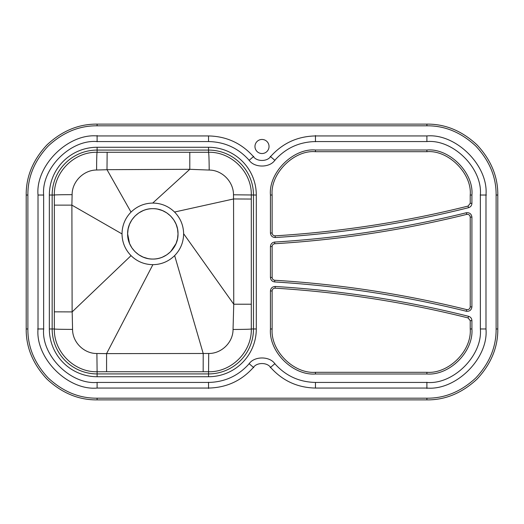 <?xml version="1.0" encoding="UTF-8"?>
<svg xmlns="http://www.w3.org/2000/svg" width="524" height="524" viewBox="0 0 524 524"><rect width="100%" height="100%" fill="white"/><g stroke="black" fill="none" stroke-linecap="round" stroke-linejoin="round"><path stroke-width="0.79" d="M426.89 125.812L97.11 125.812C79.209 125.622 62.893 132.382 48.162 146.085C34.46 160.816 27.7 177.132 27.89 195.033L27.89 328.967C27.7 346.868 34.46 363.184 48.162 377.915C62.893 391.618 79.209 398.378 97.11 398.188L426.89 398.188C444.791 398.378 461.107 391.618 475.838 377.915C489.54 363.184 496.3 346.868 496.11 328.967L496.11 195.033C496.3 177.132 489.54 160.816 475.838 146.085C461.107 132.382 444.791 125.622 426.89 125.812L426.89 124.123L97.11 124.123C78.777 123.933 62.061 130.849 46.97 144.893C32.933 159.984 26.01 176.699 26.2 195.033L26.2 328.967C26.01 347.307 32.933 364.016 46.97 379.107C62.061 393.151 78.777 400.074 97.11 399.877L426.89 399.877C445.223 400.067 461.939 393.151 477.03 379.107C491.067 364.016 497.99 347.301 497.8 328.967L497.8 195.033C497.99 176.693 491.067 159.984 477.03 144.893C461.939 130.849 445.223 123.926 426.89 124.123M208.539 135.939L97.11 135.939C67.871 133.299 35.377 165.794 38.016 195.033L38.016 328.967C35.377 358.206 67.871 390.701 97.11 388.061L208.539 388.061C226.512 387.681 241.479 380.791 253.446 367.376C256.884 362.267 267.116 362.267 270.554 367.376C282.521 380.791 297.488 387.681 315.461 388.061L426.89 388.061C456.129 390.701 488.623 358.206 485.984 328.967L485.984 195.033C488.623 165.794 456.129 133.299 426.89 135.939L315.461 135.939C297.488 136.319 282.521 143.209 270.554 156.624C267.116 161.733 256.884 161.733 253.446 156.624C241.479 143.209 226.512 136.319 208.539 135.939L208.539 141.565L97.11 141.565C70.655 139.174 41.258 168.577 43.643 195.033L43.643 328.967C41.258 355.423 70.655 384.826 97.11 382.435L208.539 382.435C224.796 382.094 238.341 375.852 249.169 363.715C254.33 356.058 269.67 356.058 274.831 363.715C285.659 375.852 299.204 382.094 315.461 382.435L426.89 382.435C453.345 384.826 482.742 355.423 480.357 328.967L480.357 195.033C482.742 168.577 453.345 139.174 426.89 141.565L315.461 141.565C299.204 141.906 285.659 148.148 274.831 160.285C269.67 167.942 254.33 167.942 249.169 160.285C238.341 148.148 224.796 141.906 208.539 141.565M254.965 146.497A7.035 7.035 0 0 1 262 139.463A7.035 7.035 0 0 1 269.035 146.497A7.035 7.035 0 0 1 262 153.532A7.035 7.035 0 0 1 254.965 146.497M270.443 290.971C270.764 288.128 272.362 286.628 275.218 286.477C340.567 290.466 404.993 300.403 468.502 316.293C470.644 316.968 471.777 318.422 471.914 320.662L471.914 328.967C473.631 351.637 449.566 375.708 426.89 373.992L315.461 373.992C292.792 375.708 268.727 351.643 270.443 328.967L270.443 290.971L272.133 290.971L272.133 328.967C270.476 350.792 293.643 373.953 315.461 372.302L426.89 372.302C448.708 373.953 471.875 350.792 470.224 328.967L470.224 320.662L468.096 317.93C404.685 302.066 340.358 292.143 275.113 288.167C273.312 288.239 272.316 289.176 272.133 290.971M468.502 207.707C470.624 207.019 471.764 205.565 471.914 203.338L471.914 195.033C473.925 172.756 449.166 147.997 426.89 150.008L315.461 150.008C293.191 147.997 268.426 172.756 270.443 195.033L270.443 233.029C270.77 235.866 272.362 237.365 275.218 237.523C340.561 233.521 404.993 223.584 468.502 207.707L468.096 206.07C404.679 221.921 340.358 231.844 275.113 235.833C273.332 235.734 272.336 234.804 272.133 233.029L272.133 195.033C270.194 173.588 294.023 149.759 315.461 151.698L426.89 151.698C448.328 149.759 472.163 173.588 470.224 195.033L470.224 203.338L468.096 206.07M270.443 246.549C270.685 243.955 272.094 242.455 274.668 242.055C339.447 238.112 403.336 228.34 466.327 212.751C469.57 212.443 471.436 213.897 471.914 217.119L471.914 306.881C471.436 310.103 469.57 311.557 466.327 311.249C403.336 295.66 339.447 285.888 274.668 281.945C272.094 281.545 270.685 280.045 270.443 277.451L270.443 246.549L272.133 246.549L272.133 277.451C272.27 279.089 273.148 280.026 274.773 280.261C339.65 284.211 403.637 293.997 466.733 309.612C468.764 309.802 469.923 308.891 470.224 306.881L470.224 217.119C469.923 215.109 468.764 214.198 466.733 214.388C403.637 230.003 339.65 239.789 274.773 243.739C273.148 243.974 272.27 244.911 272.133 246.549M131.039 255.647L72.122 311.911L71.893 205.133L122.027 233.927C122.157 242.337 125.164 249.575 131.039 255.647C137.105 261.548 144.382 264.555 152.884 264.666C161.32 264.535 168.577 261.509 174.649 255.601L203.214 353.53L203.168 371.745L208.539 371.745C231.431 372.309 251.893 351.84 251.304 328.967L253.485 328.967L253.485 195.033A44.953 44.953 0 0 0 208.539 150.08L97.11 150.08A44.953 44.953 0 0 0 52.158 195.033L52.158 328.967A44.953 44.953 0 0 0 97.11 373.92L208.539 373.92A44.953 44.953 0 0 0 253.485 328.967L256.302 328.967A47.763 47.763 0 0 1 208.539 376.73L97.11 376.73A47.763 47.763 0 0 1 49.348 328.967L49.348 195.033A47.763 47.763 0 0 1 97.11 147.27L208.539 147.27A47.763 47.763 0 0 1 256.302 195.033L256.302 328.967M72.122 311.911L54.345 311.832L54.339 328.967C53.776 351.859 74.238 372.322 97.11 371.745L97.11 376.73M174.649 255.601C180.544 249.516 183.538 242.219 183.623 233.711L233.756 304.221L251.297 304.221L251.297 195.033C251.867 172.141 231.398 151.685 208.539 152.274L97.11 152.274C74.225 151.705 53.762 172.167 54.345 195.033L49.348 195.033M152.884 264.666L106.575 353.621L96.894 353.504C84.023 353.68 72.502 342.296 72.567 329.399L72.174 311.885M183.623 233.711C183.459 225.313 180.433 218.089 174.551 212.037C168.486 206.155 161.202 203.168 152.713 203.07C144.316 203.22 137.085 206.233 131.026 212.109C125.138 218.161 122.138 225.438 122.027 233.927L122.027 233.861M131.026 212.109L107.007 169.671L189.793 169.304L209.187 170.058C222.202 170.097 233.58 181.782 233.488 194.784L233.547 198.969L174.551 212.037M72.109 194.666A19.133 0.367 180 0 0 54.345 195.033L54.352 205.133L71.893 205.133L72.109 194.666C72.057 181.638 83.558 170.051 96.599 170.012L107.007 169.717M251.297 199.048L233.56 198.963L233.756 304.221L233.042 329.458C233.134 342.336 221.554 353.654 208.696 353.477L106.575 353.621L106.575 371.739L203.174 371.745M152.713 203.07L189.793 169.304L189.793 152.287M128.118 228.936L127.633 233.861L129.546 243.49L131.878 247.859L134.995 251.664L138.821 254.802L143.17 257.127L147.892 258.568C152.884 259.531 157.737 259.053 162.453 257.14L166.796 254.821L170.621 251.69L176.084 243.529L177.525 238.793L178.016 233.861L177.531 228.942L176.09 224.2L173.765 219.857L170.627 216.039L166.809 212.908L162.46 210.583L157.724 209.148C152.739 208.192 147.892 208.676 143.183 210.589L138.827 212.914L135.002 216.052L131.878 219.857L129.546 224.226L128.118 228.936M233.042 329.458A19.133 0.491 180 0 0 251.304 328.967L251.297 304.221M208.539 147.27L208.539 152.274A19.133 0.655 -90.1 0 1 209.187 170.058M107.145 152.281L106.994 169.671M97.11 147.27L97.11 152.274A19.133 0.511 -90 0 0 96.599 170.012M178.016 233.861C178.363 220.368 166.259 208.329 152.825 208.67C139.351 208.329 127.293 220.394 127.633 233.861C127.286 247.315 139.338 259.393 152.812 259.053C166.252 259.4 178.35 247.374 178.016 233.861M208.696 353.477L208.539 376.73M96.894 353.504L97.11 371.745L106.575 371.739M72.567 329.399A19.133 0.432 0 0 1 54.339 328.967L49.348 328.967M54.352 205.133L54.345 311.832M233.488 194.784L256.302 195.033M97.11 135.539L97.11 141.735M253.747 156.368L249.044 160.39M270.253 156.368L274.956 160.39M315.461 135.539L315.461 141.735M426.89 135.939L426.89 141.565M486.377 195.033L480.187 195.033M485.984 328.967L480.357 328.967M426.89 388.461L426.89 382.265M315.461 388.061L315.461 382.435M270.253 367.632L274.956 363.61M253.747 367.632L249.044 363.61M208.539 388.461L208.539 382.265M97.11 388.061L97.11 382.435M37.623 328.967L43.813 328.967M38.016 195.033L43.643 195.033M97.11 125.812L97.11 124.123M496.11 195.033L497.8 195.033M496.11 328.967L497.8 328.967M426.89 398.188L426.89 399.877M97.11 398.188L97.11 399.877M27.89 328.967L26.2 328.967M27.89 195.033L26.2 195.033M272.133 233.029L270.443 233.029M272.133 195.033L270.443 195.033M275.113 235.833L275.218 237.523M315.461 151.698L315.461 150.008M426.89 151.698L426.89 150.008M470.224 195.033L471.914 195.033M470.224 203.338L471.914 203.338M274.773 243.739L274.668 242.055M466.733 214.388L466.327 212.751M470.224 217.119L471.914 217.119M470.224 306.881L471.914 306.881M466.733 309.612L466.327 311.249M274.773 280.261L274.668 281.945M272.133 277.451L270.443 277.451M275.113 288.167L275.218 286.477M468.096 317.93L468.502 316.293M470.224 320.662L471.914 320.662M470.224 328.967L471.914 328.967M426.89 372.302L426.89 373.992M315.461 372.302L315.461 373.992M272.133 328.967L270.443 328.967"/></g></svg>
